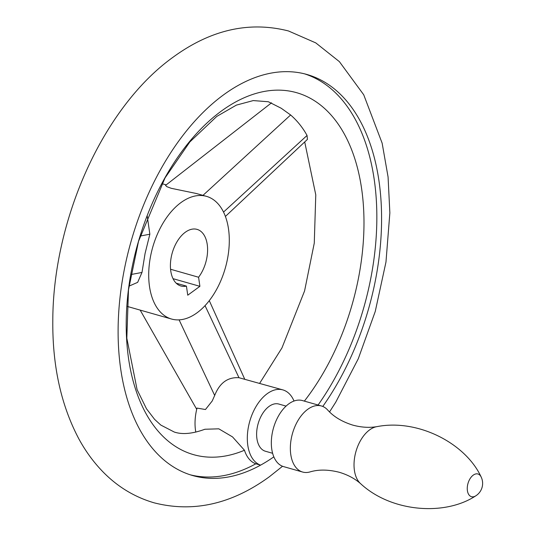 <?xml version="1.0" encoding="UTF-8"?>
<svg xmlns="http://www.w3.org/2000/svg" width="535" height="535" viewBox="0 0 535 535"><rect width="100%" height="100%" fill="white"/><g stroke="black" fill="none" stroke-linecap="round" stroke-linejoin="round"><path stroke-width="0.8" d="M481.099 476.872C465.43 443.114 417.695 418.631 376.901 426.642C369.331 427.92 361.285 427.411 352.772 425.111C341.939 421.694 333.559 416.638 327.627 409.95A34.34 20.33 105.9 0 0 321.448 405.985A34.34 20.33 105.9 0 0 307.712 409.335A34.34 20.33 105.9 0 0 290.512 444.271A34.34 20.33 105.9 0 0 302.636 472.044A34.34 20.33 105.9 0 0 309.979 471.93C318.539 469.369 328.323 469.489 339.337 472.291C347.783 474.826 354.886 478.624 360.643 483.7C391.105 512.008 444.572 516.349 475.675 495.905A14.719 14.719 0 0 0 481.099 476.872A11.81 6.995 105.9 0 0 473.228 475.14A11.81 6.995 105.9 0 0 467.356 490.321A11.81 6.995 105.9 0 0 475.675 495.905M321.448 405.985L302.435 400.568A34.34 20.33 105.9 0 0 288.699 403.925A34.34 20.33 105.9 0 0 271.492 438.854A34.34 20.33 105.9 0 0 283.624 466.627L302.636 472.044M286.064 406.112L278.835 404.052A24.53 14.525 105.9 0 0 269.018 406.446A24.53 14.525 105.9 0 0 256.733 431.397A24.53 14.525 105.9 0 0 265.393 451.232L272.623 453.292M294.023 401.029A39.249 23.239 105.9 0 0 282.861 389.895A39.249 23.239 105.9 0 0 252.915 412.592A39.249 23.239 105.9 0 0 260.578 465.142L255.83 463.791A39.249 23.239 -74.1 0 1 244.468 450.249L232.531 436.908L218.808 428.829L204.885 429.251C192.533 433.791 182.335 434.728 174.29 432.046L160.834 425.084L154.582 419.346L146.483 408.773L137.107 389.694L126.828 338.187L128.487 289.863L138.511 241.365L165.027 177.921L189.811 141.982L216.749 116.436L236.376 105.114L253.256 100.58L268.363 101.75L281.236 108.264L290.619 114.971C297.239 120.749 302.716 127.577 307.05 135.462L307.431 139.394L225.402 216.448M273.84 456.843A208.51 123.445 -74.1 0 1 260.578 465.142A208.51 123.445 -74.1 0 1 192.734 475.561A208.51 123.445 -74.1 0 1 119.111 306.936A208.51 123.445 -74.1 0 1 223.563 94.849A208.51 123.445 -74.1 0 1 306.963 74.485A208.51 123.445 -74.1 0 1 381.274 205.186A208.51 123.445 -74.1 0 1 322.786 406.453M318.084 405.028A208.51 123.445 105.9 0 0 304.575 73.85M282.861 389.895L238.978 377.717C227.749 376.981 219.651 382.899 214.682 395.465L212.208 400.996L205.46 409.522L197.014 408.091A39.249 23.239 105.9 0 0 195.797 432.126M304.355 401.116A188.173 111.4 105.9 0 0 356.31 163.67A188.173 111.4 105.9 0 0 221.376 111.066A188.173 111.4 105.9 0 0 126.768 341.597A188.173 111.4 105.9 0 0 244.468 450.249M197.04 312.808A63.779 37.758 105.9 0 0 228.993 247.932A63.779 37.758 105.9 0 0 206.477 196.352A63.779 37.758 105.9 0 0 180.964 202.578A63.779 37.758 105.9 0 0 149.011 267.453A63.779 37.758 105.9 0 0 171.534 319.034A63.779 37.758 105.9 0 0 197.04 312.808M206.477 196.352L196.144 193.456L171.26 188.313L166.833 186.661L165.536 185.398L271.539 102.814M147.185 215.765L149.853 234.216L145.072 253.49L141.989 272.449L137.662 282.353L128.968 286.151M190.366 474.839A208.51 123.445 105.9 0 0 255.83 463.791M170.571 269.259L198.579 277.237A29.438 17.428 105.9 0 0 207.58 248.454A29.438 17.428 105.9 0 0 197.067 229.381A29.438 17.428 105.9 0 0 185.291 232.257A29.438 17.428 105.9 0 0 170.545 262.197A29.438 17.428 105.9 0 0 180.937 286.004A29.438 17.428 105.9 0 0 186.427 286.111L176.222 283.209M198.579 277.237L199.903 286.325L173.032 278.668M199.903 286.325L187.752 295.2L186.427 286.111M376.901 426.642A30.796 18.23 105.9 0 0 369.598 429.899A30.796 18.23 105.9 0 0 354.678 457.164A30.796 18.23 105.9 0 0 360.643 483.7M223.53 212.074L307.05 135.462M202.986 195.362L290.619 114.971M149.853 234.216L140.11 236.055M141.989 272.449L130.774 274.569M179.098 319.863L214.682 395.465M205.045 305.639L238.978 377.717M282.534 466.259L269.319 476.785C231.735 504.137 193.342 512.811 154.133 502.826C134.753 497.155 117.794 486.93 103.268 472.158C93.832 462.528 85.72 451.48 78.933 439.021C61.13 405.456 52.417 366.08 52.798 320.88C52.885 220.26 102.874 107.381 173.333 57.011C210.917 29.666 249.317 20.985 288.519 30.976L315.777 42.894L339.384 61.639L363.72 94.775L382.144 143.173L388.076 176.998L389.861 212.923L385.969 262.05L375.256 311.437L358.296 358.724L335.746 402.2L329.547 411.93M304.709 141.956L315.777 194.854L314.272 243.104L304.575 290.933L281.945 347.937L259.676 383.287M166.158 184.869L161.878 183.652M196.713 409.315L140.163 310.099M244.649 379.007L209.285 300.643M171.534 319.034L126.935 306.334"/></g></svg>
